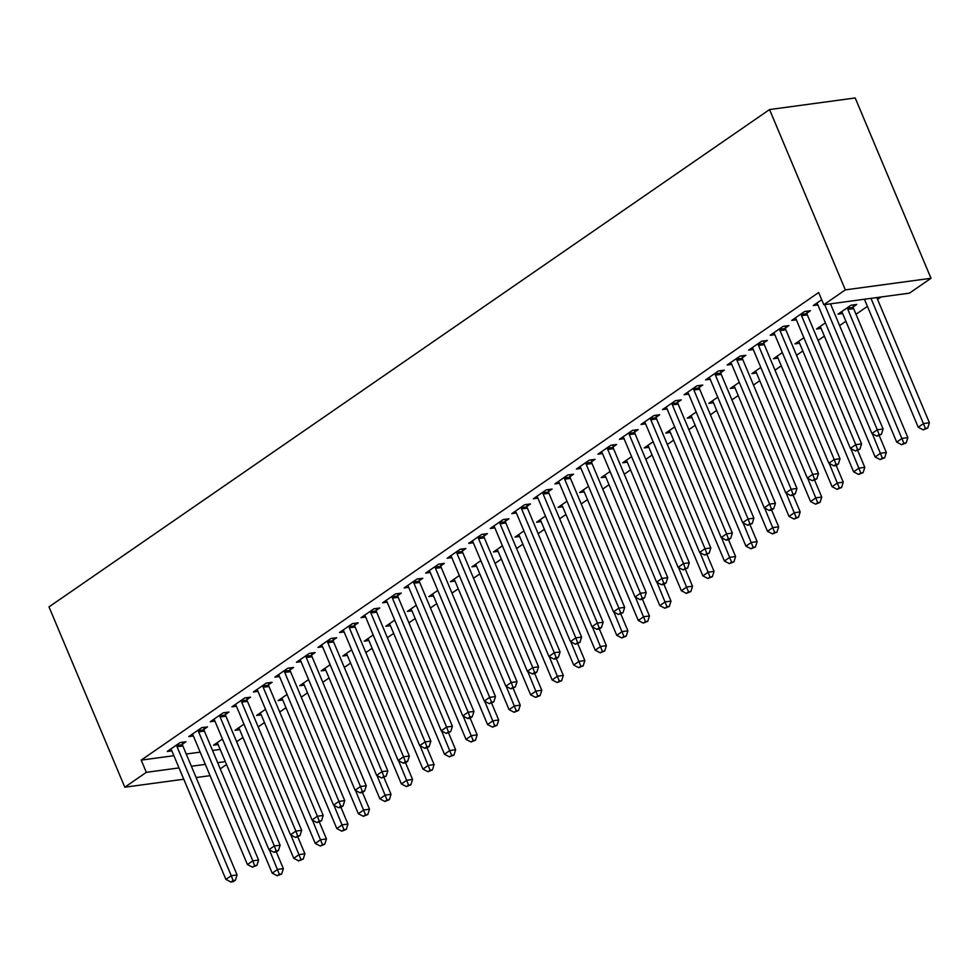 <?xml version="1.0" encoding="UTF-8"?>
<svg xmlns="http://www.w3.org/2000/svg" width="980" height="980" viewBox="0 0 980 980"><rect width="100%" height="100%" fill="white"/><g stroke="black" fill="none" stroke-linecap="round" stroke-linejoin="round"><path stroke-width="1.47" d="M236.658 741.762L242.93 737.426M258.181 726.891L264.465 722.566M279.716 712.031L285.989 707.707M301.252 697.172L307.524 692.836M322.788 682.301L329.06 677.976M344.323 667.441L350.595 663.117M365.859 652.582L372.13 648.245M387.394 637.711L393.666 633.386M408.93 622.851L415.202 618.527M430.465 607.992L436.737 603.655M452.001 593.121L458.273 588.796M473.536 578.261L479.808 573.937M495.059 563.402L501.344 559.066M516.595 548.53L522.867 544.206M538.13 533.671L544.402 529.347M559.666 518.812L565.938 514.476M581.201 503.941L587.473 499.616M602.737 489.081L609.009 484.745M624.272 474.222L630.544 469.886M645.808 459.351L652.08 455.026M667.343 444.491L673.615 440.155M688.879 429.632L695.151 425.296M710.414 414.761L716.686 410.436M731.95 399.901L738.222 395.565M753.473 385.042L759.745 380.705M775.009 370.171L781.281 365.846M796.544 355.311L802.816 350.975M818.08 340.44L824.352 336.115M839.615 325.58L845.887 321.256M856.018 314.262L867.423 306.385M877.553 299.402L881.045 296.989M226.527 764.523L220.255 768.847M173.877 755.69L141.194 760.113L818.668 292.518L823.8 304.743L909.465 293.143L931 278.283L855.197 97.963L769.545 109.564L49 606.89L124.803 787.21L146.326 772.338L179.022 767.916M239.671 729.696L235.078 730.321L243.983 724.171M203.999 729.292L207.478 726.891L201.696 727.675L188.773 736.592L193.379 735.968M282.742 699.977L278.149 700.59L287.054 694.452M247.058 699.573L250.549 697.16L244.767 697.944L231.844 706.862L236.437 706.237M325.813 670.247L321.207 670.871L330.113 664.722M290.129 669.842L293.62 667.441L287.826 668.213L274.915 677.131L279.508 676.519M368.884 640.516L364.278 641.141L373.184 634.991M333.2 640.111L336.691 637.711L330.897 638.495L317.973 647.413L322.579 646.788M411.955 610.797L407.349 611.41L416.255 605.273M376.271 610.393L379.762 607.98L373.968 608.764L361.044 617.682L365.65 617.057M455.014 581.067L450.42 581.691L459.326 575.542M419.342 580.662L422.821 578.249L417.039 579.033L404.115 587.951L408.721 587.339M498.085 551.336L493.491 551.961L502.397 545.811M462.413 550.932L465.892 548.53L460.11 549.315L447.186 558.233L451.78 557.608M541.156 521.617L536.562 522.23L545.468 516.093M505.472 521.201L508.963 518.8L503.169 519.584L490.257 528.502L494.851 527.877M584.227 491.887L579.621 492.511L588.527 486.362M548.543 491.482L552.034 489.069L546.24 489.853L533.328 498.771L537.922 498.159M627.298 462.156L622.692 462.781L631.598 456.631M591.614 461.752L595.105 459.351L589.311 460.135L576.387 469.053L580.993 468.428M670.369 432.425L665.763 433.05L674.669 426.913M634.685 432.021L638.164 429.62L632.382 430.404L619.458 439.322L624.064 438.697M713.428 402.707L708.834 403.331L717.74 397.182M677.756 402.302L681.235 399.889L675.453 400.673L662.529 409.591L667.135 408.966M756.499 372.976L751.905 373.601L760.811 367.451M720.827 372.572L724.306 370.171L718.524 370.954L705.6 379.873L710.194 379.248M799.57 343.245L794.976 343.87L803.87 337.72M763.886 342.841L767.377 340.44L761.583 341.224L748.671 350.142L753.265 349.517M853.262 306.85L856.753 304.449L850.959 305.233L838.035 314.151L842.641 313.526M806.957 313.122L810.448 310.709L804.654 311.493L791.73 320.411L796.336 319.786M186.237 754.024L200.165 752.138M212.525 750.46L220.182 749.431M821.706 299.733L813.265 305.552L817.871 304.927M785.421 327.982L788.912 325.58L783.118 326.365L770.207 335.283L774.8 334.658M821.105 328.386L816.499 329.01L825.405 322.861M742.35 357.712L745.841 355.299L740.059 356.083L727.136 365.001L731.729 364.376M778.034 358.116L773.441 358.741L782.346 352.592M699.291 387.431L702.77 385.03L696.988 385.814L684.064 394.732L688.658 394.107M734.963 387.835L730.37 388.46L739.275 382.323M656.22 417.162L659.699 414.761L653.917 415.545L640.994 424.463L645.6 423.838M691.905 417.566L687.298 418.191L696.204 412.041M613.149 446.892L616.641 444.479L610.846 445.263L597.923 454.181L602.529 453.556M648.833 447.297L644.227 447.921L653.133 441.772M570.078 476.611L573.57 474.21L567.775 474.994L554.851 483.912L559.457 483.287M605.763 477.027L601.157 477.64L610.062 471.502M527.007 506.341L530.499 503.941L524.704 504.725L511.793 513.643L516.387 513.018M562.692 506.746L558.098 507.371L566.991 501.221M483.949 536.072L487.428 533.659L481.646 534.443L468.722 543.361L473.316 542.749M519.62 536.476L515.027 537.101L523.933 530.952M440.877 565.791L444.357 563.39L438.575 564.174L425.651 573.092L430.257 572.467M476.55 566.207L471.956 566.82L480.862 560.683M397.807 595.522L401.286 593.121L395.504 593.904L382.58 602.823L387.186 602.198M433.491 595.926L428.885 596.551L437.791 590.401M354.736 625.252L358.227 622.839L352.433 623.623L339.509 632.541L344.115 631.929M390.42 625.657L385.814 626.281L394.72 620.132M311.665 654.983L315.156 652.57L309.362 653.354L296.45 662.272L301.044 661.647M347.349 655.387L342.743 656L351.649 649.863M268.594 684.702L272.085 682.301L266.291 683.085L253.379 692.003L257.973 691.378M304.278 685.106L299.684 685.731L308.59 679.581M225.535 714.432L229.014 712.031L223.232 712.803L210.308 721.733L214.902 721.109M261.207 714.837L256.613 715.461L265.519 709.312M182.464 744.163L185.943 741.75L180.161 742.534L167.237 751.452L171.843 750.827M218.136 744.567L213.542 745.192L222.448 739.043M191.382 766.25L205.31 764.363M217.67 762.685L225.327 761.644M124.803 787.21L183.775 779.223M196.135 777.544L210.063 775.67M141.194 760.113L146.326 772.338M823.8 304.743L845.336 289.872L769.545 109.564M931 278.283L845.336 289.872M824.682 304.621L877.308 429.791L871.918 433.515L817.712 304.535A3.418 2.487 -97.7 0 0 817.075 303.506L816.757 303.139M830.477 303.837L883.09 429.007L877.308 429.791L879.097 434.642L876.941 436.137L881.412 434.336L879.097 434.642M881.412 434.336L883.09 429.007M871.918 433.515L876.941 436.137M864.421 299.243L918.223 427.243L923.613 423.532L929.395 422.748L876.782 297.565M925.402 428.382L923.246 429.865L927.717 428.064L925.402 428.382L870.987 298.349M923.246 429.865L918.223 427.243M929.395 422.748L927.717 428.064M801.175 313.906L801.236 314.433A3.418 2.487 -97.7 0 0 801.554 315.683L855.773 444.663L850.383 448.375L796.177 319.407A3.418 2.487 -97.7 0 0 795.539 318.365L795.221 318.01M806.736 311.211L807.018 313.649A3.418 2.487 -97.7 0 0 807.348 314.899L861.555 443.879L855.773 444.663L857.561 449.514L855.405 450.996L859.877 449.195L857.561 449.514M859.877 449.195L861.555 443.879M850.383 448.375L855.405 450.996M779.639 328.766L779.7 329.305A3.418 2.487 -97.7 0 0 780.019 330.554L834.237 459.522L828.847 463.234L774.641 334.266A3.418 2.487 -97.7 0 0 774.004 333.237L773.686 332.869M785.201 326.083L785.482 328.521A3.418 2.487 -97.7 0 0 785.813 329.77L840.019 458.738L834.237 459.522L836.026 464.373L833.87 465.855L836.185 465.549L838.341 464.055L836.026 464.373M838.341 464.055L840.019 458.738M828.847 463.234L833.87 465.855M841.526 311.738L841.845 312.106A3.418 2.487 82.3 0 1 842.482 313.135L896.688 442.103L902.078 438.391L907.86 437.607L853.641 308.639A3.418 2.487 82.3 0 1 853.323 307.389L853.041 304.952M903.866 443.242L901.71 444.724L906.182 442.923L903.866 443.242L847.859 309.423A3.418 2.487 82.3 0 1 847.541 308.173L847.48 307.634M901.71 444.724L896.688 442.103M907.86 437.607L906.182 442.923M819.99 326.597L820.309 326.965A3.418 2.487 82.3 0 1 820.946 327.994L875.152 456.974L880.542 453.25L886.324 452.466L879.317 435.782M882.331 458.101L880.175 459.596L884.646 457.795L882.331 458.101L872.335 433.724M880.175 459.596L875.152 456.974M886.324 452.466L884.646 457.795M758.104 343.625L758.165 344.164A3.418 2.487 -97.7 0 0 758.483 345.413L812.702 474.381L807.324 478.105L753.106 349.125A3.418 2.487 -97.7 0 0 752.469 348.096L752.15 347.729M763.677 340.942L763.947 343.38A3.418 2.487 -97.7 0 0 764.278 344.629L818.484 473.597L812.702 474.381L814.49 479.232L812.334 480.727L816.806 478.926L814.49 479.232M816.806 478.926L818.484 473.597M807.324 478.105L812.334 480.727M736.568 358.496L736.629 359.023A3.418 2.487 -97.7 0 0 736.948 360.273L791.166 489.253L785.789 492.965L731.57 363.997A3.418 2.487 -97.7 0 0 730.933 362.955L730.615 362.6M742.142 355.801L742.411 358.239A3.418 2.487 -97.7 0 0 742.742 359.488L796.961 488.469L791.166 489.253L792.955 494.104L790.811 495.586L793.126 495.268L795.27 493.785L792.955 494.104M795.27 493.785L796.961 488.469M785.789 492.965L790.811 495.586M798.455 341.469L798.774 341.824A3.418 2.487 82.3 0 1 799.411 342.865L853.617 471.833L859.007 468.122L864.789 467.338L857.782 450.641M860.795 472.973L858.639 474.455L863.111 472.654L860.795 472.973L850.799 448.583M858.639 474.455L853.617 471.833M864.789 467.338L863.111 472.654M776.92 356.328L777.238 356.696A3.418 2.487 82.3 0 1 777.875 357.724L832.081 486.693L837.471 482.981L843.253 482.197L836.246 465.512M839.26 487.832L837.104 489.314L841.575 487.513L839.26 487.832L829.264 463.454M837.104 489.314L832.081 486.693M843.253 482.197L841.575 487.513M715.033 373.356L715.094 373.895A3.418 2.487 -97.7 0 0 715.412 375.144L769.631 504.112L764.253 507.824L710.035 378.856A3.418 2.487 -97.7 0 0 709.398 377.827L709.079 377.459M720.606 370.673L720.888 373.111A3.418 2.487 -97.7 0 0 721.207 374.36L775.425 503.328L769.631 504.112L771.419 508.963L769.276 510.445L771.591 510.139L773.735 508.645L771.419 508.963M773.735 508.645L775.425 503.328M764.253 507.824L769.276 510.445M755.384 371.2L755.702 371.555A3.418 2.487 82.3 0 1 756.34 372.584L810.558 501.564L815.936 497.84L821.73 497.056L814.711 480.372M817.724 502.691L815.568 504.185L820.039 502.385L817.724 502.691L807.728 478.314M815.568 504.185L810.558 501.564M821.73 497.056L820.039 502.385M693.497 388.215L693.558 388.754A3.418 2.487 -97.7 0 0 693.889 390.003L748.095 518.971L742.717 522.695L688.499 393.715A3.418 2.487 -97.7 0 0 687.862 392.686L687.543 392.331M699.071 385.532L699.353 387.97A3.418 2.487 -97.7 0 0 699.671 389.219L753.889 518.187L748.095 518.971L749.896 523.822L747.74 525.317L752.199 523.516L749.896 523.822M752.199 523.516L753.889 518.187M742.717 522.695L747.74 525.317M733.848 386.059L734.167 386.414A3.418 2.487 82.3 0 1 734.804 387.455L789.023 516.423L794.4 512.712L800.195 511.928L793.175 495.231M796.189 517.562L794.045 519.045L798.504 517.244L796.189 517.562L786.193 493.173M794.045 519.045L789.023 516.423M800.195 511.928L798.504 517.244M671.962 403.086L672.023 403.613A3.418 2.487 -97.7 0 0 672.354 404.863L726.56 533.843L721.182 537.555L666.964 408.587A3.418 2.487 -97.7 0 0 666.327 407.545L666.02 407.19M677.535 400.391L677.817 402.829A3.418 2.487 -97.7 0 0 678.136 404.079L732.354 533.059L726.56 533.843L728.361 538.694L726.205 540.176L728.52 539.87L730.676 538.375L728.361 538.694M730.676 538.375L732.354 533.059M721.182 537.555L726.205 540.176M650.426 417.946L650.487 418.485A3.418 2.487 -97.7 0 0 650.818 419.734L705.024 548.702L699.647 552.414L645.428 423.446A3.418 2.487 -97.7 0 0 644.791 422.417L644.485 422.049M656 415.263L656.282 417.701A3.418 2.487 -97.7 0 0 656.6 418.95L710.819 547.918L705.024 548.702L706.825 553.553L704.669 555.035L709.14 553.247L706.825 553.553M709.14 553.247L710.819 547.918M699.647 552.414L704.669 555.035M628.891 432.805L628.952 433.344A3.418 2.487 -97.7 0 0 629.283 434.593L683.501 563.561L678.111 567.285L623.893 438.305A3.418 2.487 -97.7 0 0 623.268 437.276L622.949 436.921M634.464 430.122L634.746 432.56A3.418 2.487 -97.7 0 0 635.064 433.809L689.283 562.777L683.501 563.561L685.289 568.412L683.134 569.907L687.605 568.106L685.289 568.412M687.605 568.106L689.283 562.777M678.111 567.285L683.134 569.907M607.355 447.676L607.429 448.203A3.418 2.487 -97.7 0 0 607.747 449.452L661.966 578.433L656.576 582.145L602.357 453.177A3.418 2.487 -97.7 0 0 601.732 452.135L601.414 451.78M612.929 444.981L613.211 447.419A3.418 2.487 -97.7 0 0 613.529 448.668L667.748 577.649L661.966 578.433L663.754 583.284L661.598 584.766L663.913 584.46L666.069 582.965L663.754 583.284M666.069 582.965L667.748 577.649M656.576 582.145L661.598 584.766M585.832 462.536L585.893 463.075A3.418 2.487 -97.7 0 0 586.212 464.324L640.43 593.292L635.04 597.004L580.834 468.036A3.418 2.487 -97.7 0 0 580.197 467.007L579.878 466.639M591.393 459.853L591.675 462.291A3.418 2.487 -97.7 0 0 592.006 463.54L646.212 592.508L640.43 593.292L642.219 598.143L640.062 599.625L642.378 599.319L644.534 597.837L642.219 598.143M644.534 597.837L646.212 592.508M635.04 597.004L640.062 599.625M564.296 477.395L564.358 477.934A3.418 2.487 -97.7 0 0 564.676 479.183L618.895 608.151L613.505 611.875L559.298 482.895A3.418 2.487 -97.7 0 0 558.661 481.866L558.343 481.511M569.858 474.712L570.14 477.15A3.418 2.487 -97.7 0 0 570.47 478.399L624.677 607.367L618.895 608.151L620.683 613.002L618.527 614.497L622.998 612.696L620.683 613.002M622.998 612.696L624.677 607.367M613.505 611.875L618.527 614.497M542.761 492.266L542.822 492.793A3.418 2.487 -97.7 0 0 543.141 494.043L597.359 623.023L591.969 626.735L537.763 497.767A3.418 2.487 -97.7 0 0 537.126 496.725L536.807 496.37M548.322 489.571L548.604 492.021A3.418 2.487 -97.7 0 0 548.935 493.259L603.141 622.239L597.359 623.023L599.148 627.874L596.991 629.356L599.307 629.05L601.463 627.555L599.148 627.874M601.463 627.555L603.141 622.239M591.969 626.735L596.991 629.356M521.225 507.126L521.287 507.665A3.418 2.487 -97.7 0 0 521.605 508.914L575.824 637.882L570.434 641.594L516.227 512.626A3.418 2.487 -97.7 0 0 515.59 511.597L515.272 511.229M526.799 504.443L527.068 506.88A3.418 2.487 -97.7 0 0 527.399 508.13L581.606 637.098L575.824 637.882L577.612 642.733L575.456 644.215L579.927 642.427L577.612 642.733M579.927 642.427L581.606 637.098M570.434 641.594L575.456 644.215M499.69 521.985L499.751 522.524A3.418 2.487 -97.7 0 0 500.07 523.773L554.288 652.741L548.91 656.465L494.692 527.485A3.418 2.487 -97.7 0 0 494.055 526.456L493.736 526.101M505.264 519.302L505.533 521.74A3.418 2.487 -97.7 0 0 505.864 522.989L560.082 651.957L554.288 652.741L556.077 657.605L553.933 659.087L556.248 658.768L558.392 657.286L556.077 657.605M558.392 657.286L560.082 651.957M548.91 656.465L553.933 659.087M478.154 536.856L478.216 537.395A3.418 2.487 -97.7 0 0 478.534 538.633L532.753 667.613L527.375 671.325L473.156 542.357A3.418 2.487 -97.7 0 0 472.519 541.315L472.201 540.96M483.728 534.161L484.01 536.611A3.418 2.487 -97.7 0 0 484.328 537.849L538.547 666.829L532.753 667.613L534.541 672.464L532.397 673.946L534.713 673.64L536.856 672.145L534.541 672.464M536.856 672.145L538.547 666.829M527.375 671.325L532.397 673.946M456.619 551.716L456.68 552.255A3.418 2.487 -97.7 0 0 457.011 553.504L511.217 682.472L505.839 686.184L451.621 557.216A3.418 2.487 -97.7 0 0 450.984 556.187L450.665 555.819M462.193 549.033L462.474 551.471A3.418 2.487 -97.7 0 0 462.793 552.72L517.011 681.688L511.217 682.472L513.005 687.323L510.862 688.817L515.321 687.017L513.005 687.323M515.321 687.017L517.011 681.688M505.839 686.184L510.862 688.817M435.083 566.575L435.145 567.114A3.418 2.487 -97.7 0 0 435.475 568.363L489.682 697.331L484.304 701.055L430.085 572.075A3.418 2.487 -97.7 0 0 429.448 571.046L429.142 570.691M440.657 563.892L440.939 566.33A3.418 2.487 -97.7 0 0 441.257 567.579L495.476 696.547L489.682 697.331L491.482 702.195L489.326 703.677L493.798 701.876L491.482 702.195M493.798 701.876L495.476 696.547M484.304 701.055L489.326 703.677M413.548 581.446L413.609 581.985A3.418 2.487 -97.7 0 0 413.94 583.223L468.146 712.203L462.768 715.914L408.55 586.947A3.418 2.487 -97.7 0 0 407.913 585.905L407.607 585.55M419.122 578.751L419.403 581.201A3.418 2.487 -97.7 0 0 419.722 582.451L473.94 711.419L468.146 712.203L469.947 717.054L467.791 718.536L470.106 718.23L472.262 716.735L469.947 717.054M472.262 716.735L473.94 711.419M462.768 715.914L467.791 718.536M392.012 596.306L392.074 596.845A3.418 2.487 -97.7 0 0 392.404 598.094L446.623 727.062L441.233 730.774L387.014 601.806A3.418 2.487 -97.7 0 0 386.377 600.777L386.071 600.409M397.586 593.623L397.868 596.061A3.418 2.487 -97.7 0 0 398.186 597.31L452.405 726.278L446.623 727.062L448.411 731.913L446.255 733.408L450.727 731.607L448.411 731.913M450.727 731.607L452.405 726.278M441.233 730.774L446.255 733.408M370.477 611.165L370.538 611.704A3.418 2.487 -97.7 0 0 370.869 612.953L425.087 741.921L419.697 745.645L365.479 616.665A3.418 2.487 -97.7 0 0 364.854 615.636L364.536 615.281M376.051 608.482L376.332 610.92A3.418 2.487 -97.7 0 0 376.651 612.169L430.869 741.137L425.087 741.921L426.876 746.785L424.72 748.267L427.035 747.948L429.191 746.466L426.876 746.785M429.191 746.466L430.869 741.137M419.697 745.645L424.72 748.267M348.954 626.036L349.015 626.575A3.418 2.487 -97.7 0 0 349.333 627.812L403.552 756.793L398.162 760.505L343.955 631.537A3.418 2.487 -97.7 0 0 343.319 630.495L343 630.14M354.515 623.341L354.797 625.791A3.418 2.487 -97.7 0 0 355.115 627.041L409.334 756.009L403.552 756.793L405.34 761.644L403.184 763.126L405.5 762.82L407.656 761.325L405.34 761.644M407.656 761.325L409.334 756.009M398.162 760.505L403.184 763.126M327.418 640.895L327.479 641.435A3.418 2.487 -97.7 0 0 327.798 642.684L382.016 771.652L376.626 775.364L322.42 646.396A3.418 2.487 -97.7 0 0 321.783 645.367L321.465 644.999M332.98 638.213L333.261 640.651A3.418 2.487 -97.7 0 0 333.592 641.9L387.798 770.868L382.016 771.652L383.805 776.503L381.649 777.998L386.12 776.197L383.805 776.503M386.12 776.197L387.798 770.868M376.626 775.364L381.649 777.998M305.882 655.767L305.944 656.294A3.418 2.487 -97.7 0 0 306.262 657.543L360.481 786.511L355.091 790.235L300.885 661.267A3.418 2.487 -97.7 0 0 300.248 660.226L299.929 659.871M311.444 653.072L311.726 655.51A3.418 2.487 -97.7 0 0 312.057 656.759L366.263 785.74L360.481 786.511L362.269 791.375L360.113 792.857L362.429 792.538L364.585 791.056L362.269 791.375M364.585 791.056L366.263 785.74M355.091 790.235L360.113 792.857M284.347 670.626L284.408 671.165A3.418 2.487 -97.7 0 0 284.727 672.415L338.945 801.383L333.555 805.095L279.349 676.127A3.418 2.487 -97.7 0 0 278.712 675.098L278.394 674.73M289.921 667.931L290.19 670.381A3.418 2.487 -97.7 0 0 290.521 671.631L344.727 800.599L338.945 801.383L340.734 806.234L338.578 807.716L340.893 807.41L343.049 805.915L340.734 806.234M343.049 805.915L344.727 800.599M333.555 805.095L338.578 807.716M262.812 685.486L262.873 686.024A3.418 2.487 -97.7 0 0 263.191 687.274L317.41 816.242L312.032 819.954L257.814 690.986A3.418 2.487 -97.7 0 0 257.177 689.957L256.858 689.589M268.385 682.803L268.655 685.24A3.418 2.487 -97.7 0 0 268.986 686.49L323.204 815.458L317.41 816.242L319.198 821.093L317.042 822.588L321.514 820.787L319.198 821.093M321.514 820.787L323.204 815.458M312.032 819.954L317.042 822.588M241.276 700.357L241.337 700.884A3.418 2.487 -97.7 0 0 241.656 702.133L295.874 831.101L290.497 834.825L236.278 705.857A3.418 2.487 -97.7 0 0 235.641 704.816L235.323 704.461M246.85 697.662L247.119 700.1A3.418 2.487 -97.7 0 0 247.45 701.349L301.668 830.33L295.874 831.101L297.663 835.965L295.519 837.447L299.978 835.646L297.663 835.965M299.978 835.646L301.668 830.33M290.497 834.825L295.519 837.447M712.313 400.918L712.632 401.286A3.418 2.487 82.3 0 1 713.269 402.315L767.487 531.283L772.865 527.571L778.659 526.787L771.64 510.102M774.653 532.422L772.51 533.904L776.969 532.115L774.653 532.422L764.657 508.044M772.51 533.904L767.487 531.283M778.659 526.787L776.969 532.115M690.79 415.79L691.096 416.145A3.418 2.487 82.3 0 1 691.733 417.174L745.952 546.154L751.329 542.43L757.124 541.646L750.104 524.962M753.13 547.281L750.974 548.776L755.445 546.975L753.13 547.281L743.122 522.904M750.974 548.776L745.952 546.154M757.124 541.646L755.445 546.975M669.254 430.649L669.561 431.004A3.418 2.487 82.3 0 1 670.198 432.045L724.416 561.013L729.794 557.302L735.588 556.518L728.569 539.821M731.595 562.153L729.439 563.635L733.91 561.834L731.595 562.153L721.586 537.763M729.439 563.635L724.416 561.013M735.588 556.518L733.91 561.834M647.719 445.508L648.025 445.876A3.418 2.487 82.3 0 1 648.662 446.905L702.88 575.873L708.258 572.161L714.053 571.377L707.033 554.692M710.059 577.012L707.903 578.494L712.374 576.706L710.059 577.012L700.051 552.634M707.903 578.494L702.88 575.873M714.053 571.377L712.374 576.706M626.183 460.38L626.502 460.735A3.418 2.487 82.3 0 1 627.127 461.764L681.345 590.744L686.735 587.02L692.517 586.236L685.498 569.552M688.524 591.871L686.367 593.365L690.839 591.565L688.524 591.871L678.515 567.494M686.367 593.365L681.345 590.744M692.517 586.236L690.839 591.565M604.648 475.239L604.966 475.594A3.418 2.487 82.3 0 1 605.603 476.635L659.81 605.603L665.2 601.892L670.982 601.108L663.975 584.411M666.988 606.743L664.832 608.225L669.303 606.424L666.988 606.743L656.98 582.353M664.832 608.225L659.81 605.603M670.982 601.108L669.303 606.424M583.112 490.098L583.431 490.466A3.418 2.487 82.3 0 1 584.068 491.495L638.274 620.463L643.664 616.751L649.446 615.967L642.439 599.282M645.452 621.602L643.297 623.084L647.768 621.296L645.452 621.602L635.457 597.224M643.297 623.084L638.274 620.463M649.446 615.967L647.768 621.296M561.577 504.97L561.895 505.325A3.418 2.487 82.3 0 1 562.532 506.354L616.739 635.334L622.129 631.61L627.911 630.826L620.904 614.142M623.917 636.473L621.761 637.956L626.232 636.155L623.917 636.473L613.921 612.084M621.761 637.956L616.739 635.334M627.911 630.826L626.232 636.155M540.041 519.829L540.36 520.184A3.418 2.487 82.3 0 1 540.997 521.225L595.203 650.193L600.593 646.482L606.375 645.698L599.368 629.001M602.382 651.333L600.226 652.815L604.697 651.014L602.382 651.333L592.385 626.943M600.226 652.815L595.203 650.193M606.375 645.698L604.697 651.014M518.506 534.688L518.824 535.056A3.418 2.487 82.3 0 1 519.461 536.085L573.68 665.053L579.058 661.341L584.84 660.557L577.832 643.872M580.846 666.192L578.69 667.686L583.161 665.886L580.846 666.192L570.85 641.814M578.69 667.686L573.68 665.053M584.84 660.557L583.161 665.886M496.97 549.56L497.289 549.915A3.418 2.487 82.3 0 1 497.926 550.944L552.144 679.924L557.522 676.2L563.316 675.416L556.297 658.732M559.311 681.063L557.167 682.545L561.626 680.745L559.311 681.063L549.315 656.673M557.167 682.545L552.144 679.924M563.316 675.416L561.626 680.745M475.435 564.419L475.753 564.774A3.418 2.487 82.3 0 1 476.39 565.815L530.609 694.783L535.987 691.072L541.781 690.288L534.762 673.603M537.775 695.923L535.631 697.405L540.09 695.604L537.775 695.923L527.779 671.533M535.631 697.405L530.609 694.783M541.781 690.288L540.09 695.604M453.912 579.278L454.218 579.646A3.418 2.487 82.3 0 1 454.855 580.674L509.073 709.643L514.451 705.931L520.245 705.147L513.226 688.462M516.252 710.782L514.096 712.276L518.567 710.476L516.252 710.782L506.244 686.404M514.096 712.276L509.073 709.643M520.245 705.147L518.567 710.476M432.376 594.149L432.682 594.505A3.418 2.487 82.3 0 1 433.319 595.534L487.538 724.514L492.916 720.79L498.71 720.006L491.691 703.322M494.716 725.653L492.56 727.136L497.032 725.335L494.716 725.653L484.708 701.264M492.56 727.136L487.538 724.514M498.71 720.006L497.032 725.335M410.841 609.009L411.147 609.364A3.418 2.487 82.3 0 1 411.784 610.405L466.002 739.373L471.38 735.662L477.174 734.878L470.155 718.193M473.181 740.513L471.025 741.995L475.496 740.194L473.181 740.513L463.173 716.123M471.025 741.995L466.002 739.373M477.174 734.878L475.496 740.194M389.305 623.868L389.624 624.236A3.418 2.487 82.3 0 1 390.248 625.265L444.467 754.233L449.857 750.521L455.639 749.737L448.62 733.052M451.645 755.372L449.489 756.866L453.961 755.066L451.645 755.372L441.637 730.994M449.489 756.866L444.467 754.233M455.639 749.737L453.961 755.066M367.77 638.74L368.088 639.095A3.418 2.487 82.3 0 1 368.713 640.136L422.931 769.104L428.321 765.38L434.103 764.608L427.084 747.912M430.11 770.243L427.954 771.726L432.425 769.925L430.11 770.243L420.102 745.854M427.954 771.726L422.931 769.104M434.103 764.608L432.425 769.925M346.234 653.599L346.553 653.954A3.418 2.487 82.3 0 1 347.19 654.995L401.396 783.963L406.786 780.252L412.568 779.467L405.561 762.783M408.574 785.103L406.418 786.585L410.89 784.784L408.574 785.103L398.578 760.725M406.418 786.585L401.396 783.963M412.568 779.467L410.89 784.784M324.699 668.458L325.017 668.826A3.418 2.487 82.3 0 1 325.654 669.855L379.86 798.823L385.25 795.111L391.032 794.327L384.025 777.642M387.039 799.962L384.883 801.456L389.354 799.656L387.039 799.962L377.043 775.584M384.883 801.456L379.86 798.823M391.032 794.327L389.354 799.656M303.163 683.33L303.482 683.685A3.418 2.487 82.3 0 1 304.118 684.726L358.325 813.694L363.715 809.97L369.497 809.198L362.49 792.502M365.503 814.833L363.347 816.316L367.819 814.515L365.503 814.833L355.507 790.444M363.347 816.316L358.325 813.694M369.497 809.198L367.819 814.515M281.628 698.189L281.946 698.556A3.418 2.487 82.3 0 1 282.583 699.585L336.802 828.553L342.179 824.842L347.961 824.058L340.954 807.373M343.968 829.692L341.812 831.175L346.283 829.374L343.968 829.692L333.972 805.315M341.812 831.175L336.802 828.553M347.961 824.058L346.283 829.374M219.74 715.216L219.802 715.755A3.418 2.487 -97.7 0 0 220.132 717.005L274.339 845.973L268.961 849.685L214.743 720.717A3.418 2.487 -97.7 0 0 214.106 719.688L213.787 719.32M225.314 712.521L225.596 714.971A3.418 2.487 -97.7 0 0 225.915 716.221L280.133 845.189L274.339 845.973L276.127 850.824L273.983 852.306L276.299 852L278.443 850.505L276.127 850.824M278.443 850.505L280.133 845.189M268.961 849.685L273.983 852.306M260.092 713.048L260.411 713.416A3.418 2.487 82.3 0 1 261.048 714.445L315.266 843.425L320.644 839.701L326.438 838.917L319.419 822.232M322.432 844.552L320.288 846.046L324.748 844.245L322.432 844.552L312.436 820.174M320.288 846.046L315.266 843.425M326.438 838.917L324.748 844.245M198.205 730.076L198.266 730.615A3.418 2.487 -97.7 0 0 198.597 731.864L252.803 860.832L247.425 864.556L193.207 735.576A3.418 2.487 -97.7 0 0 192.57 734.547L192.264 734.179M203.779 727.393L204.061 729.831A3.418 2.487 -97.7 0 0 204.379 731.08L258.598 860.048L252.803 860.832L254.604 865.683L252.448 867.178L256.919 865.377L254.604 865.683M256.919 865.377L258.598 860.048M247.425 864.556L252.448 867.178M238.557 727.92L238.875 728.275A3.418 2.487 82.3 0 1 239.512 729.316L293.731 858.284L299.108 854.572L304.903 853.788L297.883 837.092M300.897 859.423L298.753 860.906L303.212 859.105L300.897 859.423L290.901 835.034M298.753 860.906L293.731 858.284M304.903 853.788L303.212 859.105M176.669 744.947L176.731 745.474A3.418 2.487 -97.7 0 0 177.061 746.723L231.268 875.704L225.89 879.415L171.672 750.447A3.418 2.487 -97.7 0 0 171.035 749.406L170.728 749.051M182.243 742.252L182.525 744.69A3.418 2.487 -97.7 0 0 182.844 745.939L237.062 874.92L231.268 875.704L233.069 880.555L230.913 882.037L233.228 881.718L235.384 880.236L233.069 880.555M235.384 880.236L237.062 874.92M225.89 879.415L230.913 882.037M217.021 742.779L217.339 743.146A3.418 2.487 82.3 0 1 217.977 744.175L272.195 873.143L277.573 869.432L283.367 868.648L276.348 851.963M279.361 874.283L277.218 875.765L281.677 873.964L279.361 874.283L269.365 849.905M277.218 875.765L272.195 873.143M283.367 868.648L281.677 873.964M801.236 314.433L807.018 313.649M801.554 315.683L807.348 314.899M779.7 329.305L785.482 328.521M780.019 330.554L785.813 329.77M853.641 308.639L847.859 309.423M853.323 307.389L847.541 308.173M758.165 344.164L763.947 343.38M758.483 345.413L764.278 344.629M736.629 359.023L742.411 358.239M736.948 360.273L742.742 359.488M715.094 373.895L720.888 373.111M715.412 375.144L721.207 374.36M693.558 388.754L699.353 387.97M693.889 390.003L699.671 389.219M672.023 403.613L677.817 402.829M672.354 404.863L678.136 404.079M650.487 418.485L656.282 417.701M650.818 419.734L656.6 418.95M628.952 433.344L634.746 432.56M629.283 434.593L635.064 433.809M607.429 448.203L613.211 447.419M607.747 449.452L613.529 448.668M585.893 463.075L591.675 462.291M586.212 464.324L592.006 463.54M564.358 477.934L570.14 477.15M564.676 479.183L570.47 478.399M542.822 492.793L548.604 492.021M543.141 494.043L548.935 493.259M521.287 507.665L527.068 506.88M521.605 508.914L527.399 508.13M499.751 522.524L505.533 521.74M500.07 523.773L505.864 522.989M478.216 537.395L484.01 536.611M478.534 538.633L484.328 537.849M456.68 552.255L462.474 551.471M457.011 553.504L462.793 552.72M435.145 567.114L440.939 566.33M435.475 568.363L441.257 567.579M413.609 581.985L419.403 581.201M413.94 583.223L419.722 582.451M392.074 596.845L397.868 596.061M392.404 598.094L398.186 597.31M370.538 611.704L376.332 610.92M370.869 612.953L376.651 612.169M349.015 626.575L354.797 625.791M349.333 627.812L355.115 627.041M327.479 641.435L333.261 640.651M327.798 642.684L333.592 641.9M305.944 656.294L311.726 655.51M306.262 657.543L312.057 656.759M284.408 671.165L290.19 670.381M284.727 672.415L290.521 671.631M262.873 686.024L268.655 685.24M263.191 687.274L268.986 686.49M241.337 700.884L247.119 700.1M241.656 702.133L247.45 701.349M219.802 715.755L225.596 714.971M220.132 717.005L225.915 716.221M198.266 730.615L204.061 729.831M198.597 731.864L204.379 731.08M176.731 745.474L182.525 744.69M177.061 746.723L182.844 745.939"/></g></svg>
